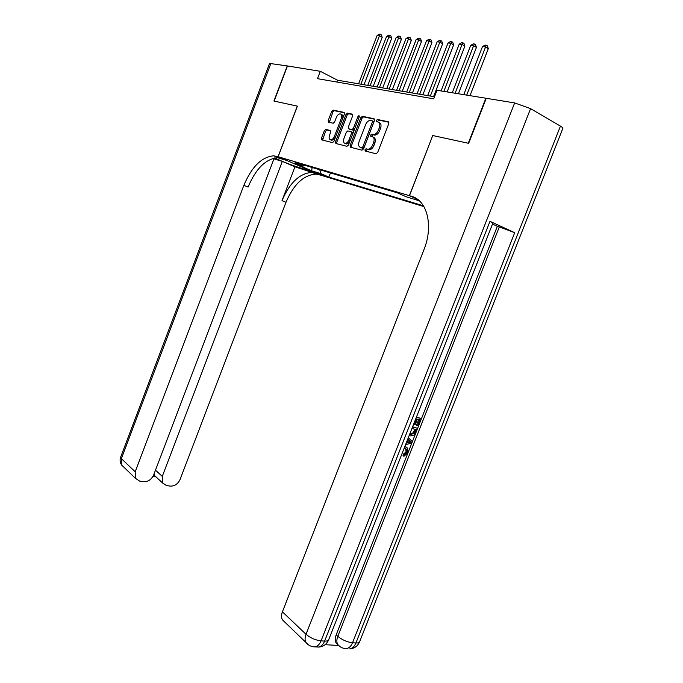<?xml version="1.0" encoding="UTF-8"?>
<svg xmlns="http://www.w3.org/2000/svg" width="683" height="683" viewBox="0 0 683 683"><rect width="100%" height="100%" fill="white"/><g stroke="black" fill="none" stroke-linecap="round" stroke-linejoin="round"><path stroke-width="1.02" d="M365.012 149.748L365.285 151.028L376.026 153.777L377.673 152.437L388.798 123.623L388.371 121.796L377.443 119.482L376.307 120.439L376.589 121.694L377.989 121.992C379.85 122.727 380.286 124.656 379.296 127.781L378.373 130.163C377.136 132.946 375.53 134.406 373.55 134.542L371.706 134.15L370.656 135.106L370.937 136.369L372.32 136.702C374.164 137.462 374.591 139.409 373.601 142.534L372.687 144.916C371.475 147.656 369.887 149.09 367.941 149.236L366.045 148.809L365.012 149.748M373.097 137.078L373.541 137.292C375.385 138.06 375.821 140.006 374.83 143.123L373.917 145.505C372.696 148.237 371.117 149.671 369.17 149.816L367.266 149.389L366.173 151.25M388.883 122.266L378.595 120.08L377.434 121.873M378.877 122.436L379.21 122.599C381.071 123.333 381.507 125.262 380.516 128.387L379.603 130.76C378.365 133.544 376.751 134.995 374.779 135.132L372.927 134.747L371.8 136.574M324.459 175.949L316.391 172.637L324.459 175.949M325.8 129.403L324.34 130.675L321.462 138.179L321.787 139.895L332.536 142.627L333.91 141.338L344.36 114.104L344.01 112.396L333.108 110.091L331.716 111.397L328.241 120.481L328.566 122.18L333.219 123.239L334.61 121.933L336.352 117.391C337.334 115.154 338.589 113.976 340.108 113.865C341.705 114.266 342.089 115.803 341.269 118.475L334.405 136.378C333.449 138.572 332.22 139.725 330.726 139.836C329.104 139.434 328.711 137.872 329.539 135.174L330.674 132.212L330.341 130.496L325.8 129.403L326.995 129.966L325.535 131.238L322.598 140.1M297.395 106.138L274.156 101.093L287.483 65.961L320.293 71.297L317.484 78.665L433.696 98.822L437.009 90.284L485.861 98.232L468.265 143.242L432.749 135.524L409.365 195.662L278.135 156.731L297.395 106.138M350.131 145.453L350.499 147.238L361.99 150.183L363.578 148.868L374.489 120.558L374.088 118.774L362.4 116.289L360.829 117.63L350.131 145.453L351.344 146.025L351.293 147.443M346.913 146.324L335.865 143.498L335.524 141.748L345.991 114.454L347.425 113.122L352.283 114.146L352.641 115.879L348.356 127.055L348.714 128.805L352.01 129.557L353.452 128.225L357.952 116.52L358.976 115.572L359.309 116.802L348.458 145.027L346.913 146.324M365.064 150.883L365.422 149.944M370.707 136.233L371.065 135.302M376.359 121.557L376.717 120.643M345.299 143.464L346.392 143.976C347.937 143.857 349.201 142.687 350.183 140.459L348.97 139.887C347.989 142.115 346.725 143.293 345.18 143.404C343.489 142.986 343.062 141.398 343.908 138.632L346.358 132.254L347.784 130.931L351.079 131.699L351.438 133.458L348.97 139.887M423.912 206.599L320.532 175.113L278.135 156.731M409.365 195.662L417.586 199.359M330.452 172.927L328.856 177.085L423.443 205.814M328.856 177.085L320.942 173.636L311.653 170.827L294.202 163.263L303.397 166.012L295.15 162.426L397.378 192.845L406.052 196.721L419.388 200.853M371.023 135.285L370.673 136.19M365.379 149.918L365.029 150.841M434.49 96.773L337.547 80.21L320.293 71.297M336.847 82.02L337.547 80.21M370.596 136.037L370.912 135.225M303.397 166.012L304.738 165.277M319.746 169.743L320.942 173.636M311.653 170.827L312.14 167.48M432.749 135.524L409.476 195.697L411.439 196.277C427.097 200.196 433.671 225.808 424.015 249.5L282.412 611.823L306.01 634.276L514.666 102.92L486.253 98.301L468.649 143.328L432.868 135.558M374.574 119.226L363.51 116.878L362.033 118.236L351.344 146.025M361.742 147.716L362.861 146.794L372.414 121.984L372.133 120.737L370.357 120.379C368.402 120.515 366.805 121.967 365.584 124.733L359.104 141.577C358.123 144.642 358.532 146.563 360.317 147.349L363.057 148.305L364.082 147.366L362.861 146.794M372.32 120.831L373.353 121.343L373.627 122.59L364.082 147.366M360.872 147.613L360.317 147.349M362.972 148.288L361.538 147.929M352.735 114.582L348.62 113.719L347.195 115.043L336.728 142.312L336.676 143.703M349.696 129.283L353.222 130.146L354.665 128.814L359.156 117.117L357.952 116.52M351.301 131.802L352.283 132.28L352.65 134.039L350.183 140.459M330.751 130.871L326.995 129.966M330.913 139.921L331.938 140.399L335.43 137.368M342.627 118.62C343.233 116.17 342.789 114.778 341.304 114.454L341.141 114.377M344.454 112.823L334.294 110.672L332.903 111.978L329.343 122.359M469.989 95.654L488.311 48.681L485.485 46.931L482.488 46.615L463.774 94.638M466.702 95.116L486.27 45.215L487.397 45.915L488.311 48.681M482.488 46.615L485.075 45.087L486.27 45.215M404.686 446.887L405.787 447.006L404.857 446.443L406.411 447.194M405.787 447.006L407.734 448.176L407.871 452.752L403.986 456.278L403.038 455.698L403.38 454.161L406.044 451.898L405.736 448.654M416.451 417.031L421.249 418.559L418.329 425.979L416.459 425.202L418.696 419.541M325.091 644.692L338.418 645.461M338.136 644.983L336.113 643.019C334.952 640.816 334.969 638.101 336.181 634.866L337.795 636.334L499.333 226.901L514.717 232.69L489.976 221.335L492.87 223.128L328.839 639.356C328.6 640.62 327.2 641.2 324.63 641.081L489.976 221.335M492.494 224.084L497.335 226.304L336.181 634.866M412.617 426.755L417.424 428.267L414 435.071L410.133 435.942L409.143 435.583M416.109 198.36L411.439 196.277M409.476 195.697L417.526 199.308M514.666 102.92L530.589 108.648L560.453 126.124C562.45 127.32 563.219 128.156 562.758 128.626L359.753 641.38C359.557 642.549 358.276 643.079 355.92 642.976L560.453 126.124M284.717 622.042L282.386 619.797C281.242 617.594 281.251 614.939 282.412 611.823M497.335 226.304L499.333 226.901M417.424 425.748L419.763 419.814L417.356 419.191L415.17 424.732L414.265 424.502L416.451 418.961L415.759 418.781M414.265 424.502L413.642 424.152M416.348 417.296L421.249 418.559M412.506 427.037L417.424 428.267M409.732 434.089L410.739 434.456L414.248 433.346L415.938 429.522L411.926 428.523M410.739 434.456L409.8 433.91L413.292 432.791L414.863 429.257M414.248 433.346L413.292 432.791M415.093 431.656L414.137 431.093M408.306 437.701L412.208 441.491L411.55 443.165L405.582 444.616M409.8 441.047L408.033 439.451L406.624 443.045L410.97 442.114L407.947 439.673M406.957 442.2L410.013 441.542L408.844 440.484M410.97 442.114L410.013 441.542M403.986 456.278L404.327 454.75L406.991 452.479L406.914 449.482L404.105 448.372M406.991 452.479L406.044 451.898M404.327 454.75L403.38 454.161M269.572 63.425L287.244 65.927L273.926 101.041L297.31 106.121L278.049 156.714L273.729 155.818C261.649 156.936 251.686 166.789 243.84 185.366L135.183 471.774L135.482 478.356L139.605 481.088L143.259 481.694C147.921 481.942 151.395 479.688 153.666 474.924L274.267 157.995M274.472 157.952C282.95 161.76 291.334 165.021 299.624 167.728L312.362 171.587L320.447 175.087L316.016 174.122C303.687 174.925 293.681 184.308 285.998 202.262L180.09 479.432C177.853 484.102 174.489 486.322 169.99 486.091L166.473 485.511L162.622 483.009L162.281 476.392L282.318 161.376L273.943 158.849M278.049 156.714L286.587 160.411L277.315 157.645M275.087 156.407L280.926 158.14L277.972 157.653C265.866 158.746 255.894 168.547 248.066 187.065L243.84 185.366M294.936 166.814L312.029 172.389C299.717 173.226 289.712 182.651 282.011 200.665L294.936 166.814L282.318 161.376M154.298 473.652L154.862 475.829L155.903 476.896L152.975 476.392M458.387 93.767L476.444 47.409L473.618 45.676L470.707 45.368L452.266 92.768M455.117 93.23L473.618 45.676L474.412 43.985L475.547 44.677L476.444 47.409M470.707 45.368L473.251 43.866L474.412 43.985M447.092 91.932L464.875 46.171L462.067 44.463L459.224 44.156L441.056 90.95M443.83 91.394L462.067 44.463L462.869 42.79L463.996 43.473L464.875 46.171M459.224 44.156L461.734 42.67L462.869 42.79M433.568 96.619L453.614 44.958L450.806 43.268L448.039 42.978L427.635 95.603M430.333 96.064L450.806 43.268L451.617 41.629L452.744 42.303L453.614 44.958M448.039 42.978L450.515 41.509L451.617 41.629M422.879 94.792L442.635 43.78L439.843 42.115L437.137 41.834L417.031 93.793M419.652 94.237L439.843 42.115L440.655 40.493L441.773 41.159L442.635 43.78M437.137 41.834L439.579 40.382L440.655 40.493M412.447 93.008L431.929 42.636L429.146 40.989L426.516 40.707L406.684 92.026M409.245 92.461L429.146 40.989L429.966 39.383L431.084 40.049L431.929 42.636M426.516 40.707L428.915 39.281L429.966 39.383M402.278 91.274L421.496 41.518L418.713 39.887L416.152 39.614L396.592 90.301M399.094 90.728L418.713 39.887L419.55 38.308L420.66 38.965L421.496 41.518M416.152 39.614L418.517 38.197L419.55 38.308M392.358 89.575L411.311 40.425L408.545 38.811L406.035 38.547L386.749 88.619M389.19 89.029L408.545 38.811L409.382 37.258L410.483 37.907L411.311 40.425M406.035 38.547L408.374 37.155L409.382 37.258M382.676 87.919L401.373 39.366L398.616 37.761L396.174 37.505L377.144 86.972M379.517 87.381L398.616 37.761L399.461 36.225L400.562 36.865L401.373 39.366M396.174 37.505L398.479 36.131L399.461 36.225M373.225 86.306L391.675 38.325L388.926 36.745L386.544 36.489L367.761 85.375M370.084 85.768L388.926 36.745L389.771 35.226L390.872 35.858L391.675 38.325M386.544 36.489L388.815 35.123L389.771 35.226M363.996 84.726L382.207 37.309L379.466 35.747L377.136 35.499L358.609 83.813M360.872 84.197L379.466 35.747L380.32 34.244L381.413 34.876L382.207 37.309M377.136 35.499L379.381 34.15L380.32 34.244M368.743 149.748L367.514 149.167M373.917 145.505L372.687 144.916M374.83 143.123L373.601 142.534M373.012 134.756L371.783 134.167M374.395 135.08L373.174 134.483M379.603 130.76L378.373 130.163M380.516 128.387L379.296 127.781M378.664 120.088L377.443 119.482M367.36 149.406L366.139 148.826M362.033 118.236L360.829 117.63M363.604 116.895L362.4 116.289M373.627 122.59L372.414 121.984M336.728 142.312L335.524 141.748M347.195 115.043L345.991 114.454M348.714 113.728L347.51 113.139M349.927 129.386L348.714 128.805M353.111 130.129L351.899 129.548M354.665 128.814L353.452 128.225M352.65 134.039L351.438 133.458M335.601 136.933L334.405 136.378M342.456 119.055L341.269 118.475M329.428 121.053L328.241 120.481M332.903 111.978L331.716 111.397M334.38 110.68L333.184 110.1M322.666 138.734L321.462 138.179M325.535 131.238L324.34 130.675M530.589 108.648L321.061 640.867L324.63 641.081C323.161 644.607 321.121 646.605 318.526 647.074C323.196 646.775 326.542 644.428 328.583 640.022M514.717 232.69L352.522 642.771L355.92 642.976C354.468 646.408 352.445 648.355 349.841 648.807C354.323 648.517 357.55 646.255 359.506 642.02M336.113 643.019L337.718 644.496C340.066 647.236 342.977 648.611 346.435 648.619C349.039 648.167 351.071 646.212 352.522 642.771C347.135 642.097 342.226 639.954 337.795 636.334C336.574 639.578 336.548 642.302 337.718 644.496L339.878 646.536M347.22 648.449L344.36 648.457M282.386 619.797L305.916 642.455C308.306 645.375 311.32 646.852 314.948 646.878C317.544 646.408 319.576 644.402 321.061 640.867C315.418 640.176 310.398 637.973 306.01 634.276C304.806 637.487 304.78 640.21 305.916 642.455L308.187 644.675M315.836 646.673L318.526 647.074L312.916 646.716M409.1 442.516L408.152 441.944M280.926 158.14L276.675 156.305M315.034 172.927L319.029 174.66M282.011 200.665L285.998 202.262M270.963 63.271L121.378 458.643L135.183 471.774M155.476 470.169L162.281 476.392M123.802 467.121L121.702 465.097L121.378 458.643L120.686 457.047M300.179 166.293L299.624 167.728M369.17 149.816L367.941 149.236M372.927 134.747L371.706 134.15M374.779 135.132L373.55 134.542M378.595 120.08L377.375 119.474M367.266 149.389L366.045 148.809M363.51 116.878L362.297 116.281M363.057 148.305L361.836 147.724M348.62 113.719L347.425 113.122M353.222 130.146L352.01 129.557M346.392 143.976L345.18 143.404M331.938 140.399L330.726 139.836M334.294 110.672L333.108 110.091M326.892 129.949L325.697 129.386M405.967 448.902L406.914 449.482M312.029 172.389L316.016 174.122M277.972 157.653L273.729 155.818M154.862 475.829L162.622 483.009M269.606 63.331L120.618 457.226C119.679 460.052 120.046 462.673 121.702 465.097L135.482 478.356"/></g></svg>

